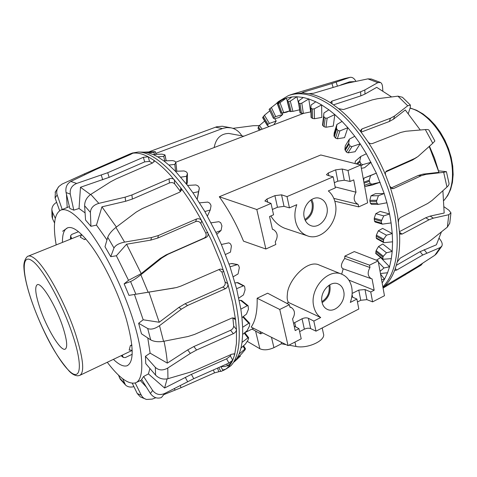 <?xml version="1.0" encoding="UTF-8"?>
<svg xmlns="http://www.w3.org/2000/svg" width="477" height="477" viewBox="0 0 477 477"><rect width="100%" height="100%" fill="white"/><g stroke="black" fill="none" stroke-linecap="round" stroke-linejoin="round"><path stroke-width="0.72" d="M214.161 147.542C215.914 138.354 220.797 133.655 228.817 133.441L243.83 136.201M293.546 323.251L302.06 318.767C304.439 317.73 306.55 317.563 308.398 318.284L313.824 321.057L316.001 331.163L358.817 309.007L356.891 299.061L350.303 302.424C352.151 297.266 352.616 292.234 351.71 287.327C350.374 281.025 347.196 276.714 342.188 274.388C328.504 267.388 309.179 288.806 313.747 306.377C314.862 311.32 317.181 315.041 320.711 317.539L288.543 302.472C287.291 300.808 286.898 298.137 287.363 294.458C287.482 281.323 307.093 258.576 319.536 265.176L341.669 274.18L343.202 268.825M321.915 301.613C327.472 297.94 329.851 292.741 329.064 286.021L328.903 285.341M343.726 291.334C346.189 301.446 335.039 313.622 327.133 309.293C324.503 307.963 322.804 305.608 322.029 302.221C319.477 292.204 330.448 280.005 338.3 283.994C341.138 285.312 342.945 287.756 343.726 291.334M322.118 302.609C328.194 298.608 330.805 292.938 329.941 285.586L329.756 284.805M271.037 203.435L256.799 209.528L265.868 249.012L275.837 244.492L275.253 241.899C278.3 236.562 277.703 232.466 273.464 229.628L272.421 229.306L269.547 216.54L273.565 214.793L271.037 203.435L264.884 200.996L266.989 199.004L274.907 195.642L281.537 194.837L287.011 196.596L333.184 176.818L335.331 187.884L328.325 190.937C331.92 193.966 334.252 198.104 335.319 203.351C339.493 221.161 321.909 241.761 307.236 235.775C301.196 233.432 297.278 228.537 295.49 221.078C294.387 215.693 294.822 210.226 296.789 204.675L289.444 207.877L284.036 206.332L277.465 207.262L272.379 209.463M304.851 219.444C310.563 215.86 312.984 210.524 312.113 203.429L310.867 200.006M311.761 199.44L313.031 203.023C313.985 210.661 311.398 216.457 305.274 220.41M304.189 217.208C301.667 207.143 311.529 195.308 319.793 198.343C323.543 199.642 325.928 202.552 326.948 207.078C329.38 217.273 319.28 229.091 310.921 225.663C307.438 224.315 305.197 221.495 304.189 217.208M342.987 268.748L342.874 268.712C340.423 266.941 341.031 263.525 344.704 258.456L344.835 256.119L354.292 251.582L378.154 260.895L384.462 295.728L372.597 301.869L366.926 299.645L360.737 300.289L357.452 301.971M288.06 345.622L251.17 327.085C255.493 320.89 257.485 311.278 257.139 298.25L267.639 293.2L289.378 304.708L279.755 309.454L288.06 345.622L301.22 338.813L298.954 328.653L294.184 326.095M286.784 303.336L288.543 302.472M285.526 228.531L284.984 228.352C279.319 226.193 274.609 222.073 270.847 215.98M265.868 249.012L243.508 241.159C236.741 224.643 228.668 209.838 219.295 196.751L320.765 154.983L360.773 165.006L367.63 202.838L358.722 206.875L334.8 201.193M252.053 329.07L260.663 333.87L260.084 331.563M260.663 333.87L262.666 332.863M287.011 196.596L289.444 207.877M333.184 176.818L327.437 175.297L326.495 174.665L328.301 172.972L335.653 169.848L342.182 169.013L348.019 170.468L350.076 181.463L344.305 180.223L337.829 181.177L334.323 182.691M358.722 206.875L358.132 204.341C353.713 201.926 353.004 197.883 356.003 192.207L353.719 179.877L350.076 181.463M348.019 170.468L360.773 165.006M256.799 209.528L219.295 196.751M356.003 192.207L335.146 186.912M358.167 204.353L333.799 198.384M356.891 299.061L351.787 296.801M352.139 293.444L358.776 290.088L365.018 289.557L370.748 291.984L372.597 301.869M348.86 280.112L374.177 290.231L370.748 291.984M316.001 331.163L310.64 328.593C308.816 327.937 306.723 328.134 304.356 329.196L299.616 331.622M320.711 317.539L313.824 321.057M374.177 290.231L372.078 278.92L371.344 278.723C367.648 276.35 367.189 272.617 369.967 267.525L369.526 265.152L378.154 260.895M298.954 328.653L295.191 330.573L292.568 318.91C295.358 314.152 295.03 310.42 291.584 307.701L289.927 307.158L289.378 304.708M369.526 265.152L344.835 256.119M369.967 267.525L344.704 258.456M279.755 309.454L257.139 298.25M281.054 342.104L281.448 343.786L273.929 347.655C268.444 350.088 263.763 350.458 259.887 348.753L247.229 341.335M322.219 327.943L323.448 333.733C326.161 340.375 307.689 349.027 295.925 346.451L288.943 345.163M286.117 344.644L281.448 343.786M218.758 367.564L220.911 371.476L223.48 370.337C227.344 368.685 230.433 365.304 232.74 360.201L234.666 354.626L236.449 343.345L236.467 329.458L235.555 319.703L232.573 302.388L227.762 283.624L220.917 263.113L211.609 240.658L201.759 220.893C195.093 208.61 188.153 197.669 180.95 188.069L170.7 175.566C164.851 169.126 159.264 164.046 153.946 160.326L148.186 156.772L143.368 157.303L107.724 172.71L76.672 183.448C71.783 185.505 69.654 189.065 70.274 194.133L73.798 210.154L69.827 208.485L66.064 192.541C65.295 187.473 66.875 183.776 70.817 181.451L96.08 169.395L130.555 154.441L132.582 153.302L130.084 153.892L84.495 173.819L62.028 184.11L58.856 186.495C56.781 189.011 56.214 191.814 57.157 194.896L62.219 209.528M233.909 353.684L234.666 354.626L234.595 353.994L231.953 354.137L196.148 369.937L190.102 372.197L167.952 378.696C163.176 379.752 159.056 378.565 155.597 375.137L145.765 363.629L145.425 356.301L155.335 367.362C158.817 370.51 162.961 370.736 167.767 368.047L190.347 353.433L196.572 350.017L233.348 333.667C235.328 332.63 236.371 331.223 236.467 329.458L233.67 326.089L232.865 317.783M222.711 370.009L225.597 369.21M226.062 369.013L230.624 365.937C241.505 355.681 242.65 323.966 230.963 283.416C219.301 242.918 195.791 198.712 173.586 174.445C159.765 159.598 148.013 152.127 138.324 152.02L132.421 153.034M164.082 394.521L181.045 387.688L214.507 372.871L220.762 371.207M221.066 366.539L224.16 366.592L229.956 365.048M239.406 355.937L239.8 356.677L234.219 361.906L237.158 358.03L239.132 354.023L240.992 348.061L242.018 342.397L242.65 334.466L242.638 327.282L241.946 317.61L240.837 309.15L236.592 288.698L230.015 266.81L221.376 244.504L215.866 232.406L204.854 211.544L192.982 192.869L187.533 185.422L175.429 171.279L184.021 170.957L186.036 171.666L187.187 172.895L187.407 173.568L186.543 176.287L180.825 177.182M180.562 191.611L174.648 183.866C173.27 182.53 171.523 182.238 169.407 182.971L132.373 199.058L125.624 201.264L101.929 206.839L96.473 225.096L90.934 226.313L85.556 220.046L84.608 205.76C84.691 201.103 86.754 197.317 90.785 194.395L110.592 181.815L116.37 178.786L152.533 163.021L154.405 160.993L153.946 160.326L154.089 161.93M116.394 227.046L101.929 206.839M106.985 239.901L96.473 225.096M107.283 362.276C119.041 377.778 128.438 384.641 135.486 382.87C143.893 379.871 144.245 357.315 134.472 324.378C124.73 291.501 105.799 252.637 89.008 230.57C76.624 214.668 67.263 207.829 60.913 210.053C54.318 213.505 52.744 225.126 56.185 244.922M85.079 212.891L79.045 208.503L73.798 210.154M69.386 206.63L68.926 206.809M232.895 317.962L235.555 319.703L234.654 318.147L231.84 318.076L194.544 334.431L188.045 336.506L163.551 341.317C158.316 342.152 154.035 341.669 150.702 339.874L141.472 333.805L138.64 323.275L147.691 328.516C150.911 329.834 154.852 328.886 159.515 325.666L181.373 309.162L187.592 305.471L225.436 288.68C227.428 287.559 228.203 285.872 227.762 283.624L225.09 282.02L221.894 272.003L218.877 269.553M62.457 242.399C62.338 234.237 64.043 229.377 67.579 227.827C72.778 226.02 80.416 231.685 90.487 244.814C103.855 262.654 118.695 293.337 126.363 319.304C133.84 346.6 134.085 362.079 127.091 365.752C123.579 366.879 119.017 364.75 113.401 359.36M240.837 309.15L247.271 305.709L248.106 305.733L241.571 300.456L239.299 300.54M237.892 282.628L235.048 282.921M231.941 263.525L229.043 264.037M216.791 234.344L221.06 230.451L215.866 232.406M197.239 199.159L198.009 195.63M226.712 364.029L227.595 365.978L232.126 361.506M239.8 356.677L240.36 356.152L239.961 355.413M239.132 354.023L244.838 349.11L245.476 348.759L245.017 349.808L241.523 353.958L237.158 358.03M242.018 342.397L247.915 337.895L248.672 338.002L248.064 340.047L245.381 344.096L240.992 348.061M242.638 327.282L248.773 323.275L249.578 323.221L249.709 323.65L249.429 326.167L247.104 330.686L242.65 334.466M248.106 305.733L248.457 309.227L246.49 314.099L241.946 317.61M236.592 288.698L243.359 285.86L244.129 285.89L244.677 286.695L245.077 289.855L243.461 294.923L238.792 298.107M230.015 266.81L237.629 264.556L238.649 265.57L239.335 267.669L238.065 273.947L233.235 276.743M155.24 151.656L153.821 152.276L147.84 152.718L143.839 152.145L155.24 151.656M221.376 244.504L228.865 242.847L230.546 243.92L231.417 246.019L230.48 252.112L225.484 254.491M164.827 154.846L163.73 156.361L157.798 156.873L153.165 154.506L161.9 154.137L164.827 154.846M211.067 222.837L218.913 221.68L220.738 222.765L221.936 225.883L221.06 230.451M175.608 161.947L175.792 162.424L174.773 164.404L168.93 165.066L163.82 160.892L172.519 160.606L174.516 161.089L175.608 161.947M199.601 202.844L207.757 202.087L209.683 203.113L210.804 204.931L211.019 205.933L210.238 209.993L204.854 211.544M187.533 185.422L195.94 184.951L197.937 185.839L199.094 187.395L199.338 188.159L198.545 191.676L192.982 192.869M186.847 184.533L187.342 182.095M143.839 152.145L138.706 152.026M153.165 154.506L147.84 152.718M163.82 160.892L157.798 156.873M175.429 171.279L168.93 165.066M154.465 154.453L153.821 152.276M164.69 160.862L163.73 156.361M175.566 171.273L174.773 164.404M186.489 184.074L186.543 176.287M197.216 199.124L198.545 191.676M207.423 216.075L210.238 209.993M164.69 393.471L161.423 397.544C157.148 398.963 153.469 397.609 150.398 393.489L141.615 379.489L143.607 376.508L152.646 390.472C155.836 394.527 159.855 395.528 164.69 393.471L193.74 378.678L228.93 363.045L232.74 360.201L230.385 355.961L230.922 354.59M146.272 399.362L140.387 396.918L137.287 393.573L132.278 383.269M135.188 382.971L141.317 395.236C142.474 397.407 144.227 398.814 146.576 399.452L152.258 399.094L155.806 397.735M221.894 272.003L223.928 271.562C223.129 269.66 221.751 268.873 219.796 269.201L181.135 285.997L176.442 287.565L128.963 295.37L124.133 283.839L130.573 281.543C132.976 280.512 136.392 278.258 140.834 274.782L161.822 258.009L167.934 254.295L206.046 237.468C208.002 236.336 208.556 234.654 207.71 232.43L205.76 233.08L200.823 223.498C199.523 221.543 197.794 220.905 195.63 221.596L157.714 238.071L150.821 240.098L126.59 244.218L116.376 255.761L110.742 256.674L104.994 246.734L107.748 237.29C108.989 234.058 111.707 230.767 115.917 227.41L136.166 212.122L142.122 208.658L179.614 192.207L181.439 190.204L180.95 188.069L180.133 190.794M120.27 379.221L118.463 375.089M122.72 378.756L125.469 384.969C127.586 386.966 130.376 387.527 133.846 386.656L133.912 386.638M200.823 223.498L201.759 220.893C200.453 218.931 198.712 218.299 196.542 218.991L158.442 235.501L151.513 237.534L124.58 242.113C119.029 243.258 115.5 245.22 113.985 248.004L110.742 256.674M174.648 183.866L174.355 179.757C172.972 178.44 171.213 178.148 169.091 178.887L131.914 194.956L125.135 197.162L98.846 203.357C93.54 204.949 90.719 207.96 90.397 212.384L90.934 226.313M59.649 210.697L55.093 197.991L55.392 191.7M54.587 223.027L52.553 218.818L51.999 216.63M56.644 202.32L56.429 202.445C53.502 204.269 51.975 206.666 51.856 209.647L52.416 212.134L55.296 218.269M55.302 239.269L55.511 240.76M152.378 163.086L149.504 161.381L148.186 156.772C142.14 153.612 136.857 152.455 132.338 153.296L132.403 153.511M67.603 227.815L62.618 231.262M149.504 161.381L144.686 161.882L109.132 177.349L80.476 187.264L79.045 208.503M66.19 187.276L66.106 187.586M66.476 194.27L67.203 207.507M174.534 287.947L128.963 295.37M143.607 376.508L148.413 373.896L164.589 388.016L191.408 374.362L226.593 358.829L230.385 355.961M148.413 373.896L149.927 368.5M145.425 356.301L150.124 353.147L147.781 337.954M138.64 323.275L143.183 319.781L134.46 294.524M124.133 283.839L128.516 280.321L116.376 255.761M164.589 388.016L167.117 378.899M140.363 380.563L146.356 387.05M90.505 194.58L80.476 187.264M128.516 280.321L141.216 273.613L160.093 258.528L166.175 254.837L204.114 238.089C206.058 236.962 206.607 235.292 205.76 233.08M141.216 273.613L126.59 244.218M143.183 319.781L159.217 322.255L178.887 307.403L185.076 303.736L222.783 287.059C224.762 285.944 225.532 284.262 225.09 282.02M159.217 322.255L148.896 291.978M150.124 353.147L167.32 363.11C166.825 356.611 165.722 349.313 164.01 341.228M167.32 363.11L187.67 349.927L193.877 346.535L230.576 330.305C232.555 329.267 233.587 327.86 233.67 326.089M276.827 103.098L278.401 101.595L288.424 95.591C300.969 91.125 315.708 94.863 332.636 106.8C360.952 126.9 388.475 174.582 395.266 217.077C400.066 249.996 395.928 273.267 382.864 286.898M355.908 81.352C354.351 78.472 352.455 77.119 350.213 77.304L331.914 83.523L303.336 92.15L301.971 92.818L308.941 93.653C316.078 94.995 323.561 98.238 331.396 103.372L338.622 108.667C346.499 115.017 354.083 122.965 361.381 132.517L367.892 141.693C374.773 152.091 380.706 163.277 385.696 175.262L390.651 188.487L394.986 203.399L397.603 215.98L399.487 232.377C400.084 243.431 399.35 253.275 397.275 261.921L395.022 269.427C392.166 277.065 388.302 283.022 383.436 287.297L383.001 287.673M391.104 222.926L382.369 224.136L375.137 222.014L374.475 221.113L374.248 218.168L375.81 213.672L380.151 211.4L389.56 213.988L391.104 222.926L392.249 233.551L392.565 241.815L392.207 251.385L391.325 258.629L389.548 266.786L387.562 272.755L384.498 279.218L382.143 282.921M429.473 146.242L434.481 158.024L438.28 170.08M364.577 186.006L365.662 186.382L372.287 185.034L380.157 182.226L371.81 184.17L370.051 183.246L369.198 180.217L370.641 175.59L376.347 173.145L384.194 193.543L375.393 193.704L370.993 195.826L369.824 200.328L370.414 203.351L371.517 204.359L378.374 204.359L377.039 203.339L376.46 201.377L378.398 195.713L384.194 193.543L386.925 202.761L378.374 204.359M361.369 168.303L364.511 167.749L371.088 162.269L362.776 164.631L360.898 163.838L359.753 160.964L360.809 156.444L366.378 153.755L376.347 173.145L364.076 178.058L363.599 180.598M392.565 241.815L383.907 242.68L383.448 241.875L383.693 239.162L386.453 235.191L392.249 233.551L382.626 228.405L378.339 230.796L376.365 235.143L376.222 237.886L376.615 238.649M360.809 156.444L355.359 161.166L355.037 163.569M391.325 258.629L382.936 259.279L382.9 257.121L383.335 256.274L386.501 252.786L392.207 251.385L382.775 243.985L378.535 246.49L376.138 250.532L375.81 253.567M349.373 139.159L345.247 145.902L344.901 149.51L346.29 152.002L348.061 152.855L355.115 151.716L360.147 143.815L351.96 146.612L350.011 146.01L348.645 143.416L349.373 139.159L354.763 136.255L360.147 143.815L366.378 153.755M380.044 271.335L383.967 267.979L389.548 266.786L380.658 257.544L376.395 260.209M336.887 124.479L334.21 132.91L333.972 135.975L335.486 138.074L337.34 138.765L344.549 137.632L347.858 127.699L339.886 130.913L337.913 130.537L336.41 128.337L336.887 124.479L342.069 121.408L347.858 127.699L354.763 136.255M323.937 112.977L322.53 125.147L324.092 126.763L325.982 127.252L333.286 126.059L334.818 114.575L327.127 118.177L325.177 118.057L323.609 116.346L323.937 112.977L328.88 109.793L334.818 114.575L342.069 121.408M310.831 107.885L311.07 117.414L312.602 118.469L314.486 118.725L321.832 117.408L321.611 104.91L314.26 108.839L312.369 108.989L310.825 107.862L311.087 105.012L315.786 101.774L321.611 104.91L328.88 109.793M298.602 103.026L300.051 112.87L303.33 113.407L310.658 111.922L308.804 98.954L301.822 103.145L300.033 103.557L298.584 102.978L298.858 100.742L303.318 97.499L308.804 98.954L315.786 101.774M287.357 101.756L289.879 111.57L292.926 111.362L299.598 109.811M289.712 110.914L286.48 112.214L280.881 113.401L289.7 110.879M273.434 117.962L275.724 116.621L282.724 114.468L279.188 117.503L274.508 118.767L273.315 118.159L269.141 109.352M269.129 126.53L267.358 125.529L267.979 124.33L269.38 123.418L276.207 121.027L273.834 124.73M387.562 272.755L380.437 273.506M381.57 279.778L384.498 279.218L380.521 273.971M287.571 101.81L287.697 100.14L291.936 96.944L296.885 96.742L290.284 101.124L287.571 101.81L290.111 111.6M277.608 103.897L277.948 103.014L281.985 99.902L286.248 98.155L280.035 102.656L277.608 103.897L281.06 113.317M281.985 99.902L277.209 102.931L269.261 109.209M269.815 110.825L264.449 115.231L262.66 117.67M264.663 121.039L259.44 125.505L258.409 126.882L258.033 128.361L259.452 130.227M386.925 202.761L389.56 213.988L383.741 215.89L381.23 221.28L381.558 223.176L382.369 224.136M298.739 104.004L296.885 96.742L303.318 97.499M287.398 101.315L286.248 98.155L291.936 96.944M277.209 102.931L277.554 103.652M282.193 113.353L282.724 114.468M274.8 118.69L276.207 121.027M378.339 230.796L386.453 235.191M370.993 195.826L378.398 195.713M364.076 178.058L370.641 175.59M378.374 262.129L383.967 267.979M378.535 246.49L386.501 252.786M375.81 213.672L383.741 215.89M395.022 269.427L394.98 270.352L396.62 270.113L422.741 255.022L440.271 247.527L441.899 246.007C442.584 244.397 442.155 242.471 440.617 240.247L439.305 238.434M399.487 232.377L400.245 234.094L402.105 234.088L428.972 219.814L433.36 218.162L448.791 214.716L450.944 212.843L448.911 210.208L444.248 206.935M389.924 186.352L392.47 188.713L393.614 188.516L421.31 175.691L426.056 174.349L443.682 172.34L446.406 171.666L438.506 170.849M408.318 113.466L410.25 107.611L410.393 105.059L407.728 105.781L394.676 115.917L390.496 118.23L361.989 128.921L360.755 130.215L361.381 132.517M382.852 90.755L382.53 86.748C382.31 84.548 381.624 83.123 380.461 82.473L377.826 82.64L364.833 89.956L360.642 91.775L331.891 101.124L330.633 102.394L331.396 103.372M383.079 288.096L421.084 265.134L422.676 263.215M441.654 246.436L436.538 253.681L434.827 255.255L417.506 266.554L387.139 284.656L383.436 287.297M450.926 213.141L449.751 223.23L447.366 227.124L431.119 240.068L426.676 243.085L400.257 258.111L397.275 261.921M446.424 171.726L448.994 183.269C449.239 184.319 448.559 185.583 446.961 187.062L432.037 200.471L427.708 203.476L400.561 217.464C399.07 218.454 398.384 219.957 398.504 221.966M367.892 141.693C369.186 143.374 370.689 143.994 372.394 143.553L400.823 132.421L405.879 131.253L425.335 129.571C427.493 129.41 428.745 129.649 429.079 130.287L434.887 141.019L432.752 143.285L417.935 156.569L414.781 158.43L386.406 171.112C385.309 172.137 385.07 173.521 385.696 175.262M338.622 108.667L343.458 109.567L372.304 99.884L377.516 98.715L397.931 96.157L402.433 97.254L410.28 104.94M308.941 93.653L313.58 93.259L347.59 83.129L367.91 78.872L371.368 79.021L380.276 82.384M290.165 94.947L292.347 94.219L302.549 92.943M391.027 188.051L418.234 175.482L422.974 174.147L438.935 172.34L429.228 146.469M399.446 231.661L425.782 217.739L430.171 216.105L444.176 213.04L442.889 190.746M396.381 265.29L420.076 251.677L436.383 244.796L441.44 231.882M416.838 157.327L412.402 160.075L385.72 171.941M420.243 130L405.289 109.966L393.483 119.184L389.31 121.498L361.125 132.135M391.587 96.932L376.723 87.345L364.977 94.052L360.797 95.883L333.53 104.833M354.888 81.567L349.587 81.847L340.811 84.954M62.946 327.276C56.143 306.079 41.463 282.062 37.289 284.691C34.588 286.611 35.405 294.202 39.74 307.468C46.442 327.848 60.579 351.448 65.116 349.188C67.776 347.602 67.054 340.298 62.946 327.276M71.878 238.619L70.882 236.872L70.769 235.411L71.902 234.338L78.508 231.697M132.212 354.28L125.278 357.595L123.281 357.44L122.285 355.132M85.842 239.001L84.417 239.579L80.303 237.176M81.752 234.606L80.243 237.206M84.477 239.555L85.544 238.655M131.92 345.449L130.406 345.598M129.219 350.118L130.895 350.023L132.266 351.072M129.16 350.148L130.346 345.622L131.861 344.907M232.949 128.349L253.12 125.725L259.345 125.588M149.039 151.811L216.636 126.793L222.3 126.232L230.618 127.753M241.845 135.832C239.275 131.574 235.727 128.921 231.208 127.866L226.796 127.58L222.997 128.355L155.872 153.391M266.989 199.004L267.728 202.308M274.907 195.642L277.465 207.262M281.537 194.837L284.036 206.332M328.301 172.972L328.826 175.661M335.653 169.848L337.829 181.177M342.182 169.013L344.305 180.223M310.64 328.593L308.398 318.284M295.674 326.894L294.685 322.5M304.356 329.196L302.06 318.767M360.737 300.289L358.776 290.088M352.598 297.159L352.074 294.47M366.926 299.645L365.018 289.557M255.583 331.038L259.887 348.753M271.479 337.293L273.929 347.655M294.929 342.069L295.925 346.451M167.952 378.696L167.767 368.047M155.597 375.137L155.335 367.362M163.551 341.317L159.515 325.666M150.702 339.874L147.691 328.516M176.8 171.225L175.792 162.424M166.163 160.815L164.959 155.126M156.08 154.381L155.305 151.746M231.327 263.531L237.141 264.58M236.926 282.503L243.359 285.86M240.515 300.254L247.271 305.709M242.823 316.937L248.773 323.275M244.26 333.101L247.915 337.895M243.014 346.236L244.838 349.11M187.336 182.464L187.407 173.568M197.991 195.707L199.326 188.242M150.398 393.489L152.646 390.472M137.287 393.573L141.317 395.236M135.814 294.053L130.573 281.543M119.393 377.701L124.366 383.192M113.985 248.004L107.748 237.29M90.397 212.384L84.608 205.76M70.274 194.133L66.064 192.541M57.157 194.896L55.093 197.991M52.416 212.134L52.553 218.818M148.043 292.031L140.834 274.782M124.58 242.113L115.917 227.41M98.846 203.357L90.785 194.395M76.672 183.448L70.817 181.451M128.432 154.596L128.73 155.234M124.604 157.022L124.36 156.492M90.761 171.798L90.481 171.177M84.858 174.618L84.495 173.819M144.686 161.882L143.368 157.303M109.132 177.349L107.724 172.71M102.716 179.781L101.297 175.142M169.407 182.971L169.091 178.887M132.373 199.058L131.914 194.956M125.624 201.264L125.135 197.162M195.63 221.596L196.542 218.991M157.714 238.071L158.442 235.501M217.494 368.125L218.752 371.5M150.821 240.098L151.513 237.534M172.519 288.335L174.314 287.983M185.273 377.325L187.598 381.654M191.408 374.362L193.74 378.678M226.593 358.829L228.93 363.045M213.41 369.937L214.507 372.871M180.217 385.505L181.045 387.688M174.415 388.499L175.065 390.198M204.114 238.089L206.046 237.468M166.175 254.837L167.934 254.295M160.093 258.528L161.822 258.009M222.783 287.059L225.436 288.68M185.076 303.736L187.592 305.471M178.887 307.403L181.373 309.162M187.67 349.927L190.347 353.433M193.877 346.535L196.572 350.017M230.576 330.305L233.348 333.667M259.643 130.155L258.039 128.009M262.201 129.178L259.44 125.505M267.412 125.23L262.702 117.39M269.38 123.418L264.449 115.231M275.724 116.621L271.353 107.474M283.636 112.5L280.035 102.656M292.926 111.362L290.284 101.124M300.325 113.049L298.87 103.223M303.33 113.407L301.822 103.145M311.38 117.765L311.141 108.297M314.486 118.725L314.26 108.839M322.851 125.719L323.925 117.014M322.53 125.135L323.609 116.322M325.982 127.252L327.127 118.177M334.282 136.72L336.69 129.184M333.972 135.975L336.41 128.337M337.34 138.765L339.886 130.913M345.169 150.392L348.878 144.382M344.901 149.51L348.645 143.416M348.061 152.855L351.96 146.612M357.404 164.166L359.908 162.019M356.343 163.897L359.753 160.964M375.632 252.971L382.715 258.647M360.982 166.145L362.776 164.631M364.07 183.21L369.252 181.314M363.885 182.172L369.198 180.217M365.662 186.382L371.81 184.17M369.842 201.413L376.46 201.377M369.824 200.328L376.526 200.28M260.591 129.792L258.409 126.882M267.979 124.33L263.256 116.477M274.18 117.33L269.994 108.559M281.967 112.983L278.514 103.545M291.161 111.6L288.621 101.786M301.482 113.395L300.033 103.557M312.602 118.469L312.369 108.989M324.092 126.763L325.177 118.057M335.486 138.074L337.913 130.537M346.29 152.002L350.011 146.01M359.807 164.768L360.898 163.838M364.446 185.279L370.051 183.246M370.414 203.351L377.039 203.339M376.222 237.886L383.448 241.875M376.144 236.151L383.383 240.128M375.804 251.445L382.9 257.121M376.365 235.143L383.693 239.162M379.847 270.262L380.449 270.894M376.138 250.532L383.335 256.274M374.475 221.113L381.558 223.176M374.153 219.235L381.23 221.28M374.248 218.168L381.421 220.231M440.271 247.527L434.827 255.255M448.791 214.716L447.366 227.124M443.682 172.34L446.961 187.062M425.335 129.571L432.752 143.285M397.931 96.157L407.728 105.781M344.388 78.616L349.605 77.447M367.91 78.872L377.826 82.64M391.373 188.314L393.614 188.516M418.234 175.482L421.31 175.691M399.482 232.281L402.105 234.088M422.974 174.147L426.056 174.349M425.782 217.739L428.972 219.814M395.361 268.485L396.62 270.113M430.171 216.105L433.36 218.162M420.076 251.677L422.741 255.022M424.136 249.698L426.796 253.019M404.788 274.203L405.152 275.002M408.622 271.932L408.974 272.707M386.161 171.332L386.877 170.826M412.402 160.075L414.781 158.43M361.006 131.914L361.989 128.921M389.31 121.498L390.496 118.23M393.483 119.184L394.676 115.917M332.04 103.801L331.891 101.124M360.797 95.883L360.642 91.775M364.977 94.052L364.833 89.956M303.61 92.991L303.336 92.15M333.107 87.303L331.914 83.523M337.37 86.003L336.154 82.133M410.053 108.207C428.525 112.411 448.63 139.081 451.898 164.905C453.8 180.562 451.153 192.38 443.95 200.358M81.758 234.648L28.244 256.143C27.612 255.797 23.838 259.446 23.85 266.214C24.083 274.186 26.324 284.751 30.582 297.898C35.077 311.254 40.611 324.503 47.175 337.65C51.438 345.932 57.58 357.613 69.26 371.219C72.093 374.135 74.961 375.667 77.858 375.81L79.707 375.405C84.644 372.68 83.427 359.39 76.058 335.534C65.796 303.265 44.421 264.628 33.634 257.771C31.422 256.203 29.622 255.66 28.244 256.143L28.006 256.244M68.831 370.534C57.508 359.598 40.849 327.973 31.476 300.415C21.99 272.784 21.441 253.09 32.144 260.8C42.495 267.531 63.012 304.749 72.939 335.808C83.386 367.326 80.374 382.262 68.831 370.534M122.75 356.629L121.402 355.556M70.679 239.096L70.882 236.872M215.401 127.198L222.371 128.569M319.793 198.343L319.417 198.235M244.802 332.672L253.591 328.307M175.804 162.204L303.587 113.359M307.236 235.775L284.984 228.352M358.132 204.341L347.041 201.628M273.226 229.532L272.397 229.21M371.344 278.723L342.874 268.706M291.411 307.611L289.849 306.8M223.48 370.337L225.168 369.472M60.913 210.053L69.266 206.672M175.816 162.252L176.848 171.225M165 155.001L166.229 160.815M155.371 151.698L156.164 154.381M237.629 264.55L231.905 263.519M244.129 285.89L237.868 282.623M249.578 323.221L243.312 316.561M248.636 337.71L244.784 332.654M245.476 348.759L243.556 345.747M187.425 173.389L187.36 182.232M127.091 365.752L127.764 365.442M120.168 379.102L125.445 384.939M55.111 192.303L58.856 186.489M52.017 216.963L51.856 209.647M55.38 240.348L55.618 241.463M223.003 370.54L220.851 366.634M136.392 382.441L141.848 379.865M181.349 190.508L181.439 190.204M130.084 153.892L132.809 152.89M258.033 128.361L259.44 130.233M262.618 117.64L267.358 125.529M269.117 109.358L273.315 118.159M277.411 103.932L280.881 113.407M287.327 101.714L289.879 111.57M298.584 102.978L300.051 112.87M310.825 107.862L311.07 117.414M323.609 116.346L322.53 125.147M382.936 259.279L375.775 253.537M383.907 242.68L376.568 238.619M350.213 77.304L344.716 78.52L292.347 94.219M276.088 103.795L278.401 101.595M290.696 94.756L288.424 95.591M410.125 107.993L416.57 110.259L422.998 113.937L429.228 118.934L435.072 125.105L440.349 132.284L444.886 140.238L448.535 148.723L451.17 157.452L452.727 166.151L453.15 174.546L452.44 182.381L450.628 189.435L447.772 195.516L443.956 200.459M80.16 375.184L131.861 350.571M123.281 357.44L121.104 355.693M70.357 239.227L70.656 235.942"/></g></svg>
